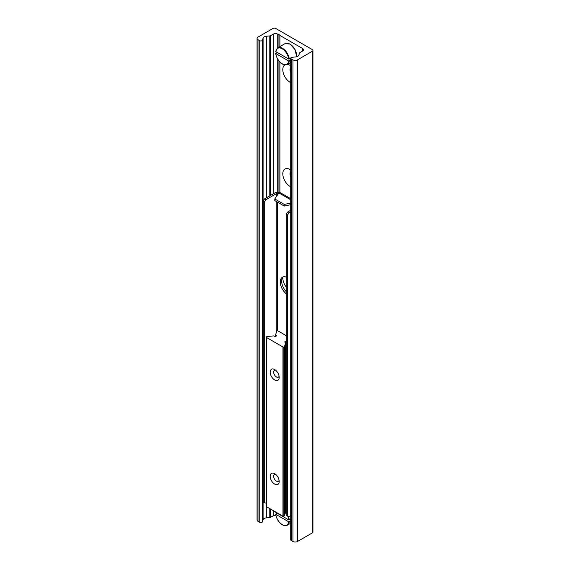 <?xml version="1.0" encoding="UTF-8"?>
<svg xmlns="http://www.w3.org/2000/svg" width="570" height="570" viewBox="0 0 570 570"><rect width="100%" height="100%" fill="white"/><g stroke="black" fill="none" stroke-linecap="round" stroke-linejoin="round"><path stroke-width="0.85" d="M286.233 287.059A10.36 5.985 60 0 1 282.82 277.276M290.721 186.782A10.36 5.985 60 0 1 290.123 186.461A10.36 5.985 60 0 1 282.798 173.772A10.36 5.985 60 0 1 290.123 169.539A10.36 5.985 60 0 1 290.721 169.917M290.721 171.655A5.258 3.035 -120 0 0 290.721 176.707M290.721 171.912A5.258 3.035 -120 0 0 290.721 175.667M290.721 82.643A10.36 5.985 60 0 1 290.123 82.322A10.36 5.985 60 0 1 283.347 73.167A10.36 5.985 60 0 1 284.971 64.873M275.688 53.416C276.528 58.959 281.245 66.455 287.294 64.41A10.36 5.985 60 0 1 290.123 65.4A10.36 5.985 60 0 1 290.721 65.778M290.721 67.517A5.258 3.035 -120 0 0 290.721 72.575M290.721 67.78A5.258 3.035 -120 0 0 290.721 71.528M312.332 49.59A2.073 1.197 180 0 1 312.937 50.431A2.073 1.197 180 0 1 312.332 51.279L297.454 59.871A3.192 1.838 180 0 1 292.944 59.871L291.192 58.86A1.596 0.919 180 0 1 290.721 58.211A1.596 0.919 180 0 1 292.04 57.299L295.666 56.936A3.983 2.301 0 0 0 298.901 55.069L299.514 53.06A1.596 0.919 180 0 1 299.955 52.568L302.52 51.086A3.192 1.838 0 0 0 303.461 49.782A3.192 1.838 0 0 0 302.52 48.479L279.906 35.418A0.798 0.463 0 0 0 278.93 34.855L277.725 34.164A3.192 1.838 0 0 0 273.215 34.164L270.65 35.646A1.596 0.919 180 0 1 269.795 35.903L266.318 36.252A3.983 2.301 0 0 0 263.084 38.119L262.442 40.213A1.596 0.919 180 0 1 261.352 40.933A1.596 0.919 180 0 1 259.749 40.705L257.996 39.693A3.192 1.838 180 0 1 257.063 38.39A3.192 1.838 180 0 1 257.996 37.093L272.873 28.5A2.073 1.197 180 0 1 275.809 28.5L312.332 49.59M312.937 50.431L312.937 532.059A2.073 1.197 180 0 1 312.332 532.907L297.454 541.5A3.192 1.838 180 0 1 292.944 541.5L291.192 540.488A1.596 0.919 180 0 1 290.721 539.84L290.721 58.211M279.906 192.639L279.906 62.052M279.906 46.59L279.906 35.418M278.93 192.924L278.93 60.94M278.93 47.153L278.93 34.855M275.852 515.266A3.192 1.838 0 0 0 273.215 515.793L270.65 517.275A1.596 0.919 180 0 1 269.795 517.532L266.318 517.881A3.983 2.301 0 0 0 263.084 519.747L262.442 521.842A1.596 0.919 180 0 1 261.352 522.562A1.596 0.919 180 0 1 259.749 522.334L257.996 521.322A3.192 1.838 180 0 1 257.063 520.025L257.063 38.39M274.683 473.684L274.683 473.684A6.377 3.684 60 0 1 279.186 481.493A6.377 3.684 60 0 1 274.683 484.094A6.377 3.684 60 0 1 270.173 476.285A6.377 3.684 60 0 1 274.683 473.684M275.652 474.368A3.919 2.266 -120 0 0 274.455 474.489A3.919 2.266 -120 0 0 273.857 477.632A3.919 2.266 -120 0 0 276.414 481.087A3.919 2.266 -120 0 0 278.374 481.28A3.919 2.266 -120 0 0 279.079 480.303M274.683 369.545L274.683 369.545A6.377 3.684 60 0 1 279.186 377.354A6.377 3.684 60 0 1 274.683 379.962A6.377 3.684 60 0 1 270.173 372.146A6.377 3.684 60 0 1 274.683 369.545M275.652 370.229A3.919 2.266 -120 0 0 274.455 370.357A3.919 2.266 -120 0 0 273.857 373.493A3.919 2.266 -120 0 0 276.414 376.948A3.919 2.266 -120 0 0 278.374 377.141A3.919 2.266 -120 0 0 279.079 376.164M286.233 335.666L277.839 330.821A0.641 0.371 0 0 0 276.756 331.013L275.709 334.447A1.275 0.734 0 0 0 275.688 334.576A1.275 0.734 0 0 0 276.065 335.096A1.275 0.734 180 0 1 276.436 335.616A1.275 0.734 180 0 1 275.652 336.3A1.275 0.734 180 0 1 274.256 336.136A1.275 0.734 0 0 0 273.137 335.937L267.188 336.542A0.641 0.371 0 0 0 266.853 336.642L266.397 336.906A0.641 0.371 0 0 0 266.397 337.426L282.962 346.995A0.641 0.371 0 0 0 283.867 346.995L284.323 346.731A0.641 0.371 0 0 0 284.501 346.531L285.549 343.104A1.275 0.734 0 0 0 285.57 342.976A1.275 0.734 0 0 0 285.192 342.456A1.275 0.734 180 0 1 284.822 341.929A1.275 0.734 180 0 1 286.233 341.202M266.204 337.162L266.204 506.388A0.641 0.371 0 0 0 266.397 506.645L282.962 516.213A0.641 0.371 0 0 0 283.867 516.213L284.323 515.95A0.641 0.371 0 0 0 284.501 515.757L285.549 512.323A1.275 0.734 0 0 0 285.57 512.195A1.275 0.734 0 0 0 285.549 512.067M285.57 510.485A1.275 0.734 180 0 1 286.233 510.421M286.233 293.735A10.36 5.985 60 0 1 280.59 284.665A10.36 5.985 60 0 1 282.406 277.227A10.36 5.985 60 0 1 286.233 277.106M283.162 276.906A10.36 5.985 -120 0 0 286.233 291.633M287.643 214.968L288.769 213.016L287.358 212.204L286.233 214.156L287.643 214.968L287.643 516.049L286.233 515.237L286.233 214.156M287.358 212.204L290.721 210.259M290.721 515.572L288.769 516.705L287.643 516.049M264.423 198.959L263.297 200.911L264.701 201.723L265.834 199.771L264.423 198.959L274.847 192.938A2.793 1.61 0 0 1 278.794 192.938L278.851 192.966M264.701 201.723L264.701 502.804L263.297 501.992L263.297 200.911M266.204 503.239L264.701 502.804M265.834 199.771L276.258 193.75A0.798 0.463 180 0 1 277.383 193.75L277.889 194.042M290.721 203.07L284.266 204.423L284.266 206.055L290.721 204.694M284.266 206.055L274.79 200.583L274.79 198.959L278.908 192.938A3.107 1.796 -60 0 1 280.461 192.781L290.721 198.709M284.266 204.423L274.79 198.959M286.233 511.276L285.57 511.418M285.314 513.1L286.233 512.907M288.769 213.016L290.721 211.89M290.721 520.916L288.662 521.778L275.809 514.361L277.212 513.221M290.721 519.526A39.857 23.014 0 0 0 290.329 519.192M288.662 521.778A9.17 5.294 60 0 1 282.236 524.578A9.17 5.294 60 0 1 275.809 514.361L275.802 514.033M275.852 512.109A9.17 5.294 60 0 0 275.809 512.409L288.662 519.826L290.721 518.964M290.721 60.114L288.662 60.976L275.809 53.559L277.212 52.419M290.721 58.724A39.857 23.014 0 0 0 290.329 58.389M288.662 60.976A9.17 5.294 60 0 1 282.236 63.776A9.17 5.294 60 0 1 275.809 53.559L275.802 53.231M288.662 59.024A9.17 5.294 60 0 0 282.236 48.806A9.17 5.294 60 0 0 275.809 51.606L288.662 59.024L290.728 58.161M312.332 532.907L312.332 51.279M297.454 541.5L297.454 59.871M292.944 541.5L292.944 59.871M291.192 540.488L291.192 58.86M302.52 51.086L302.52 48.479M277.725 192.553L277.725 59.209M289.225 59.024A9.569 5.522 -120 0 0 284.708 50.003A9.569 5.522 -120 0 0 277.733 47.844L277.725 34.164M273.215 515.793L273.215 510.585M273.215 193.878L273.215 34.164M270.65 517.275L270.65 509.103M270.65 195.36L270.65 35.646M269.795 517.532L269.795 508.611M269.795 195.852L269.795 35.903M266.318 517.881L266.318 506.595M266.318 197.861L266.318 36.252M263.084 519.747L263.084 38.119M262.442 521.842L262.442 40.213M259.749 522.334L259.749 40.705M257.996 521.322L257.996 39.693M276.065 335.096L276.065 336.136M266.397 337.426L266.397 506.645M282.962 346.995L282.962 516.213M283.867 346.995L283.867 516.213M284.323 346.731L284.323 515.95M284.501 346.531L284.501 515.757M285.549 343.104L285.549 512.323M276.258 332.652L276.258 201.431M276.258 196.629L276.258 193.75M290.721 199.757L278.908 192.938M277.383 193.75L277.383 194.84M277.383 202.079L277.383 330.714M275.688 514.218C276.528 519.762 281.245 527.257 287.294 525.212A9.569 5.522 -120 0 0 289.225 521.778M289.225 519.826A9.569 5.522 -120 0 0 288.406 516.491M285.862 512.986A9.17 5.294 60 0 1 286.233 513.513M287.615 516.035A9.17 5.294 60 0 1 288.662 519.826M290.721 62.436L287.294 64.41A9.569 5.522 -120 0 0 289.225 60.976M275.688 51.414L277.733 47.844L285.057 43.612A9.569 5.522 60 0 1 289.845 44.09A9.569 5.522 60 0 1 296.55 56.751A9.569 5.522 60 0 1 296.55 56.779M296.607 55.639A9.17 5.294 -120 0 0 290.123 44.253M275.688 334.576L275.688 336.286M285.57 342.976L285.57 512.195M287.294 525.212L290.721 523.239M285.057 43.612L290.044 44.068L295.11 49.668L296.649 56.758"/></g></svg>
